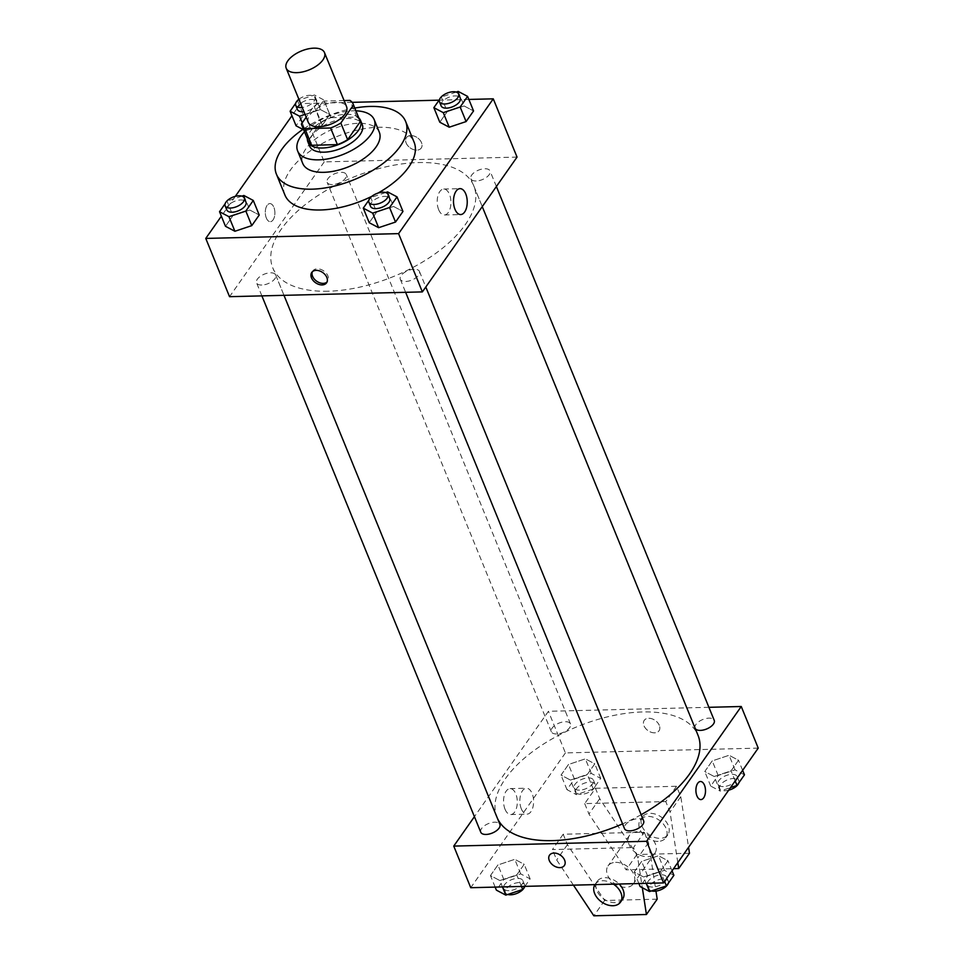 <?xml version="1.0" encoding="UTF-8"?>
<svg xmlns="http://www.w3.org/2000/svg" width="964" height="964" viewBox="0 0 964 964"><rect width="100%" height="100%" fill="white"/><g stroke="black" fill="none" stroke-linecap="round" stroke-linejoin="round"><path stroke-width="0.72" stroke-dasharray="4.82 3.62" d="M308.287 122.332A20.678 10.206 157.8 0 1 323.579 105.064A20.678 10.206 157.8 0 1 346.582 106.703M344.064 100.557L324.253 101.051A27.763 13.713 157.8 0 0 314.023 106.016L306.19 117.174M314.023 106.016L320.819 122.669L308.191 140.648L301.395 123.995M308.516 141.66A27.763 13.713 157.8 0 1 308.191 140.648M320.819 122.669A27.763 13.713 157.8 0 1 331.05 117.692L324.253 101.051M359.933 120.669A27.763 13.713 157.8 0 0 356.764 117.054L331.05 117.692M358.801 117.885A28.426 14.038 -22.2 0 0 334.785 116.138A28.426 14.038 -22.2 0 0 310.119 131.767A28.426 14.038 -22.2 0 0 307.383 138.864M309.601 146.07A28.426 14.038 157.8 0 1 311.818 135.924A28.426 14.038 157.8 0 1 339.376 119.56A28.426 14.038 157.8 0 1 362.247 124.585M356.764 117.054L349.968 100.413M355.921 110.824A41.356 20.413 -22.2 0 0 304.504 131.815M379.31 132.189A41.356 20.413 -22.2 0 0 346.04 124.886A41.356 20.413 -22.2 0 0 305.962 148.685A41.356 20.413 -22.2 0 0 302.732 163.434M354.788 108.052A69.782 34.451 -22.2 0 0 303.371 129.043M284.898 194.993A69.782 34.451 157.8 0 1 290.357 170.098A69.782 34.451 157.8 0 1 357.981 129.935A69.782 34.451 157.8 0 1 414.122 142.25M377.924 193.113A69.782 34.451 157.8 0 1 371.887 196.295M302.226 122.814L305.48 130.779L302.853 129.393L305.48 130.779L322.35 125.151L329.808 114.535L320.385 109.559L303.515 115.186L296.056 125.802L303.515 115.186L297.563 100.618L295.695 103.293M458.189 91.411L464.13 105.98L473.553 110.956L464.13 105.98L447.26 111.619L439.801 122.223L447.26 111.619L441.307 97.051L439.427 99.714M468.841 99.437L439.114 100.172M352.149 102.341L300.443 103.618L291.947 115.716M235.312 196.355L221.371 216.201M243.868 195.475L249.809 210.044L259.232 215.02L249.809 210.044L232.939 215.671L225.48 226.287L232.939 215.671L226.986 201.102L225.106 203.778M387.6 191.896L393.553 206.465L402.964 211.441L393.553 206.465L376.671 212.104L369.224 222.708L376.671 212.104L370.73 197.536L368.851 200.199M517.041 157.096L324.217 161.892L300.443 103.618M324.217 161.892L229.54 296.683M266.317 217.997A9.05 4.796 88.6 0 0 270.318 221.684A9.05 4.796 88.6 0 0 274.885 212.526A9.05 4.796 88.6 0 0 269.86 203.597A9.05 4.796 88.6 0 0 265.727 208.61A9.05 4.796 88.6 0 0 266.317 217.997A9.05 4.796 88.6 0 0 270.318 221.684A9.05 4.796 88.6 0 0 274.885 212.526A9.05 4.796 88.6 0 0 269.872 203.597A9.05 4.796 88.6 0 0 265.727 208.61A9.05 4.796 88.6 0 0 266.329 217.997M328.109 291.224A108.558 53.586 157.8 0 1 272.788 267.908A108.558 53.586 157.8 0 1 353.041 177.28A108.558 53.586 157.8 0 1 473.794 185.871A108.558 53.586 157.8 0 1 435.873 253.279A108.558 53.586 157.8 0 1 328.109 291.224M476.156 180.991A10.339 5.109 157.8 0 1 470.878 178.774A10.339 5.109 157.8 0 1 478.53 170.134A10.339 5.109 157.8 0 1 490.025 170.953A10.339 5.109 157.8 0 1 486.41 177.376A10.339 5.109 157.8 0 1 476.156 180.991M332.411 184.57A10.339 5.109 157.8 0 1 327.145 182.341A10.339 5.109 157.8 0 1 334.785 173.713A10.339 5.109 157.8 0 1 346.281 174.532A10.339 5.109 157.8 0 1 342.678 180.955A10.339 5.109 157.8 0 1 332.411 184.57M261.834 285.043A10.339 5.109 157.8 0 1 256.557 282.826A10.339 5.109 157.8 0 1 264.208 274.198A10.339 5.109 157.8 0 1 275.704 275.017A10.339 5.109 157.8 0 1 272.089 281.428A10.339 5.109 157.8 0 1 261.834 285.043M414.183 269.221A10.339 5.109 -22.2 0 0 403.916 272.836A10.339 5.109 -22.2 0 0 400.301 279.259A10.339 5.109 -22.2 0 0 411.809 280.078A10.339 5.109 -22.2 0 0 419.448 271.438A10.339 5.109 -22.2 0 0 414.183 269.221M410.869 135.562A9.05 6.242 -144.9 0 0 406.434 137.647A9.05 6.242 -144.9 0 0 410.254 147.95A9.05 6.242 -144.9 0 0 421.244 148.046A9.05 6.242 -144.9 0 0 419.882 139.997A9.05 6.242 -144.9 0 0 410.869 135.562A9.05 6.242 -144.9 0 0 406.434 137.647A9.05 6.242 -144.9 0 0 410.254 147.95A9.05 6.242 -144.9 0 0 421.244 148.046A9.05 6.242 -144.9 0 0 419.882 140.009A9.05 6.242 -144.9 0 0 410.869 135.562M312.384 271.728A9.05 6.242 35.1 0 1 312.842 270.896A9.05 6.242 35.1 0 1 323.832 270.992A9.05 6.242 35.1 0 1 327.652 281.295A9.05 6.242 35.1 0 1 327.013 282.006M438.668 209.694A12.966 6.869 -91.4 0 1 437.801 196.234A12.966 6.869 -91.4 0 1 443.741 189.052A12.966 6.869 -91.4 0 1 450.935 201.838A12.966 6.869 -91.4 0 1 444.38 214.972A12.966 6.869 -91.4 0 1 438.668 209.694M497.352 818.159A108.558 53.586 157.8 0 1 496.99 817.315A108.558 53.586 157.8 0 1 577.255 726.675A108.558 53.586 157.8 0 1 698.008 735.279M641.144 814.688A108.558 53.586 157.8 0 1 622.563 823.883M643.651 820.846A10.339 5.109 -22.2 0 0 638.385 818.629A10.339 5.109 -22.2 0 0 628.118 822.244A10.339 5.109 -22.2 0 0 624.515 828.654M556.614 733.966A10.339 5.109 157.8 0 1 551.348 731.748A10.339 5.109 157.8 0 1 558.987 723.121A10.339 5.109 157.8 0 1 570.495 723.94A10.339 5.109 157.8 0 1 566.88 730.351A10.339 5.109 157.8 0 1 556.614 733.966M480.771 832.233A10.339 5.109 157.8 0 1 488.411 823.593A10.339 5.109 157.8 0 1 499.906 824.413M695.213 728.435A10.339 5.109 157.8 0 1 695.092 728.169A10.339 5.109 157.8 0 1 702.732 719.542A10.339 5.109 157.8 0 1 714.228 720.361M708.901 707.311L548.432 711.299L474.421 816.665M505.04 809.266A12.966 6.869 88.6 0 0 510.751 814.544A12.966 6.869 88.6 0 0 517.294 801.409A12.966 6.869 88.6 0 0 510.113 788.624A12.966 6.869 88.6 0 0 504.172 795.806A12.966 6.869 88.6 0 0 505.04 809.266M758.234 748.124L565.41 752.92L548.432 711.299M565.41 752.92L470.733 887.711M521.331 808.856A12.966 6.869 -91.4 0 1 520.476 795.408A12.966 6.869 -91.4 0 1 526.416 788.215A12.966 6.869 -91.4 0 1 533.598 801.012A12.966 6.869 -91.4 0 1 527.055 814.134A12.966 6.869 -91.4 0 1 521.331 808.856M659.304 725.362A9.05 6.242 -144.9 0 0 651.965 718.795A9.05 6.242 -144.9 0 0 644.229 720.349A9.05 6.242 -144.9 0 0 648.049 730.652A9.05 6.242 -144.9 0 0 659.039 730.748A9.05 6.242 -144.9 0 0 659.304 725.362A9.05 6.242 35.1 0 1 659.039 730.748A9.05 6.242 35.1 0 1 648.049 730.652A9.05 6.242 35.1 0 1 644.229 720.349A9.05 6.242 35.1 0 1 651.965 718.795A9.05 6.242 35.1 0 1 659.304 725.362M700.479 781.503L700.479 781.503A9.05 4.796 88.6 0 0 695.912 790.661A9.05 4.796 88.6 0 0 700.924 799.59L700.924 799.59M564.362 865.539L564.362 865.539A9.05 6.242 -144.9 0 0 560.542 855.237A9.05 6.242 -144.9 0 0 549.552 855.14L549.552 855.14M570.447 780.069L587.329 774.441L594.776 763.825L585.365 758.849L568.483 764.488L561.036 775.092L570.447 780.069L587.329 774.441L594.776 763.825L585.365 758.849L568.483 764.488L561.036 775.092L570.447 780.069L576.4 794.637L593.27 789.01L600.729 778.394L591.306 773.417L574.436 779.045L566.977 789.661L576.4 794.637M714.191 776.502L731.061 770.863L738.52 760.259L729.097 755.282L712.227 760.909L704.768 771.525L714.191 776.502L731.061 770.863L738.52 760.259L729.097 755.282L712.227 760.909L704.768 771.525L714.191 776.502L720.132 791.07L730.507 787.612M643.615 876.987L660.485 871.348L667.944 860.744L658.52 855.755L641.65 861.394L634.192 872.01L643.615 876.987L660.485 871.348L667.944 860.744L658.52 855.755L641.65 861.394L634.192 872.01L643.615 876.987L646.205 883.349M499.87 880.554L516.74 874.926L524.199 864.31L514.776 859.334L497.906 864.961L490.447 875.577L499.87 880.554L516.74 874.926L524.199 864.31L514.776 859.334L497.906 864.961L490.447 875.577L499.87 880.554L502.473 886.916M689.477 853.224L636.891 854.526L599.716 798.698L595.463 788.287L584.714 803.602L665.787 801.59L676.535 786.275L680.789 796.674L688.561 847.308M595.463 788.287L676.535 786.275M657.195 899.171L604.609 900.484L567.434 844.645L563.193 834.246L644.265 832.221L633.505 847.549L637.746 857.948L642.325 887.736M563.193 834.246L552.432 849.561L633.505 847.549M637.132 831.739A15.508 10.688 -144.9 0 0 629.54 835.306A15.508 10.688 -144.9 0 0 636.083 852.971A15.508 10.688 -144.9 0 0 654.918 853.14A15.508 10.688 -144.9 0 0 652.592 839.343A15.508 10.688 -144.9 0 0 637.132 831.739M584.714 803.602L588.956 814.014L626.13 869.841L673.571 868.672M677.812 862.635L670.028 812.001L665.787 801.59M615.622 862.37A15.508 10.688 35.1 0 1 631.083 869.974A15.508 10.688 35.1 0 1 633.408 883.771A15.508 10.688 35.1 0 1 625.805 887.338A15.508 10.688 35.1 0 1 610.345 879.734A15.508 10.688 35.1 0 1 608.019 865.937A15.508 10.688 35.1 0 1 615.622 862.37M644.265 832.221L648.507 842.632L655.954 891.098M622.648 899.087A15.508 10.688 35.1 0 1 609.381 901.75A15.508 10.688 35.1 0 1 596.8 890.495A15.508 10.688 35.1 0 1 597.258 881.265A15.508 10.688 35.1 0 1 619.165 884.024M573.447 885.157L556.674 859.96L552.432 849.561M594.909 884.627A15.508 10.688 35.1 0 1 595.113 884.325A15.508 10.688 35.1 0 1 613.478 884.157M658.087 841.391A15.508 10.688 35.1 0 1 639.843 829.233A15.508 10.688 35.1 0 1 640.301 819.99A15.508 10.688 35.1 0 1 659.135 820.147A15.508 10.688 35.1 0 1 665.678 837.812A15.508 10.688 35.1 0 1 658.087 841.391M642 826.172A15.508 10.688 -144.9 0 0 654.568 837.415A15.508 10.688 -144.9 0 0 667.835 834.752A15.508 10.688 -144.9 0 0 661.292 817.086A15.508 10.688 -144.9 0 0 642.446 816.93A15.508 10.688 -144.9 0 0 642 826.172M599.716 798.698L588.956 814.014M636.891 854.526L626.13 869.841M604.609 900.484L593.848 915.8M567.434 844.645L556.674 859.96M680.789 796.674L670.028 812.001M648.507 842.632L637.746 857.948M385.636 192.559L370.73 197.536M370.574 206.417A10.339 5.109 157.8 0 1 378.225 197.789A10.339 5.109 157.8 0 1 389.721 198.608M393.553 206.465L376.671 212.104M456.213 92.074L441.307 97.051M441.163 105.932A10.339 5.109 157.8 0 1 448.802 97.304A10.339 5.109 157.8 0 1 460.298 98.123M464.13 105.98L447.26 111.619M241.892 196.126L226.986 201.102M226.841 209.995A10.339 5.109 157.8 0 1 234.481 201.356A10.339 5.109 157.8 0 1 245.977 202.175M249.809 210.044L232.939 215.671M305.046 114.379L316.409 110.583L323.868 99.967L314.445 94.99L297.563 100.618M297.418 109.51A10.339 5.109 157.8 0 1 305.058 100.871A10.339 5.109 157.8 0 1 316.566 101.69A10.339 5.109 157.8 0 1 303.925 111.643M305.48 130.779L322.35 125.151L329.808 114.535L320.385 109.559L314.445 94.99M320.385 109.559L303.515 115.186M322.35 125.151L316.409 110.583M329.808 114.535L323.868 99.967M298.876 99.268A10.339 5.109 157.8 0 1 314.867 97.533A10.339 5.109 157.8 0 1 302.226 107.474M673.884 875.312L664.461 870.323L647.591 875.963L640.132 886.567M652.712 887.061A10.339 5.109 157.8 0 1 647.434 884.844A10.339 5.109 157.8 0 1 655.086 876.216A10.339 5.109 157.8 0 1 666.582 877.035A10.339 5.109 157.8 0 1 662.967 883.458A10.339 5.109 157.8 0 1 652.712 887.061M664.461 870.323L658.52 855.755M647.591 875.963L641.65 861.394M638.891 883.53L634.192 872.01M664.606 881.433L660.485 871.348M672.053 870.817L667.944 860.744M651.531 890.893A10.339 5.109 157.8 0 1 649.134 889.013A10.339 5.109 157.8 0 1 656.785 880.373A10.339 5.109 157.8 0 1 668.281 881.192A10.339 5.109 157.8 0 1 668.305 883.241M744.461 774.827L735.05 769.838L718.168 775.478L710.721 786.094L720.132 791.07M723.289 786.588A10.339 5.109 157.8 0 1 718.023 784.359A10.339 5.109 157.8 0 1 725.663 775.731A10.339 5.109 157.8 0 1 737.159 776.55A10.339 5.109 157.8 0 1 733.556 782.973A10.339 5.109 157.8 0 1 723.289 786.588M735.05 769.838L729.097 755.282M718.168 775.478L712.227 760.909M710.721 786.094L704.768 771.525M735.183 780.948L731.061 770.863M742.629 770.332L738.52 760.259M728.688 790.191A10.339 5.109 157.8 0 1 724.988 790.745A10.339 5.109 157.8 0 1 719.722 788.528A10.339 5.109 157.8 0 1 727.362 779.888A10.339 5.109 157.8 0 1 738.858 780.707A10.339 5.109 157.8 0 1 738.894 782.768M524.886 886.362L530.14 878.879L520.729 873.902L503.847 879.529L496.4 890.146M508.968 890.64A10.339 5.109 157.8 0 1 503.702 888.422A10.339 5.109 157.8 0 1 511.342 879.783A10.339 5.109 157.8 0 1 522.837 880.602A10.339 5.109 157.8 0 1 519.235 887.025A10.339 5.109 157.8 0 1 508.968 890.64M520.729 873.902L514.776 859.334M503.847 879.529L497.906 864.961M495.159 887.109L490.447 875.577M521.452 886.446L516.74 874.926M530.14 878.879L524.199 864.31M507.787 894.471A10.339 5.109 157.8 0 1 505.401 892.58A10.339 5.109 157.8 0 1 513.041 883.952A10.339 5.109 157.8 0 1 524.537 884.771A10.339 5.109 157.8 0 1 524.573 886.82M579.545 790.155A10.339 5.109 157.8 0 1 574.279 787.937A10.339 5.109 157.8 0 1 581.919 779.31A10.339 5.109 157.8 0 1 593.426 780.117A10.339 5.109 157.8 0 1 589.811 786.54A10.339 5.109 157.8 0 1 579.545 790.155M591.306 773.417L585.365 758.849M574.436 779.045L568.483 764.488M566.977 789.661L561.036 775.092M593.27 789.01L587.329 774.441M600.729 778.394L594.776 763.825M581.244 794.324A10.339 5.109 157.8 0 1 575.978 792.095A10.339 5.109 157.8 0 1 583.618 783.467A10.339 5.109 157.8 0 1 595.125 784.286A10.339 5.109 157.8 0 1 591.51 790.709A10.339 5.109 157.8 0 1 581.244 794.324M312.842 270.896L311.758 272.438M327.652 281.295L326.567 282.838M444.38 214.972L460.684 214.562M443.741 189.052L460.045 188.643M482.265 206.621L473.794 185.871M496.99 817.315L272.788 267.908M400.301 279.259L405.627 292.309M419.448 271.438L425.799 287.007M570.495 723.94L346.281 174.532M551.348 731.748L327.145 182.341M283.994 295.333L275.704 275.017M261.895 295.888L256.557 282.826M496.376 186.522L490.025 170.953M695.092 728.169L470.878 178.774M510.751 814.544L527.055 814.134M510.113 788.624L526.416 788.215M629.54 835.306L608.019 865.937M654.918 853.14L633.408 883.771M595.113 884.325L597.258 881.265M642.446 816.93L640.301 819.99M667.835 834.752L665.678 837.812M316.566 101.69L314.867 97.533M668.281 881.192L666.582 877.035M649.134 889.013L647.434 884.844M738.858 780.707L737.159 776.55M719.722 788.528L718.023 784.359M524.537 884.771L522.837 880.602M505.401 892.58L503.702 888.422M595.125 784.286L593.426 780.117M575.978 792.095L574.279 787.937"/><path stroke-width="1.45" d="M296.743 72.662A20.678 10.206 157.8 0 1 286.212 68.215A20.678 10.206 157.8 0 1 301.491 50.959A20.678 10.206 157.8 0 1 324.494 52.598A20.678 10.206 157.8 0 1 317.277 65.431A20.678 10.206 157.8 0 1 296.743 72.662M324.494 52.598L346.582 106.703A20.678 10.206 157.8 0 1 339.352 119.536A20.678 10.206 157.8 0 1 318.831 126.766A20.678 10.206 157.8 0 1 308.287 122.332L286.212 68.215M353.149 104.028L359.933 120.669A27.763 13.713 157.8 0 1 360.259 121.681L347.63 139.66L340.834 123.018L353.463 105.04A27.763 13.713 157.8 0 0 353.149 104.028A27.763 13.713 157.8 0 0 349.968 100.413L344.064 100.557M306.19 117.174L301.395 123.995A27.763 13.713 157.8 0 0 301.72 125.007A27.763 13.713 157.8 0 0 304.889 128.622L330.604 127.983A27.763 13.713 157.8 0 0 340.834 123.018M304.889 128.622L311.685 145.275L337.4 144.624L330.604 127.983M311.685 145.275A27.763 13.713 157.8 0 1 308.516 141.66L301.72 125.007M347.63 139.66A27.763 13.713 157.8 0 1 337.4 144.624M307.383 138.864A28.426 14.038 -22.2 0 0 307.902 141.901A28.426 14.038 -22.2 0 0 339.533 144.154A28.426 14.038 -22.2 0 0 360.548 120.416A28.426 14.038 -22.2 0 0 358.801 117.885M360.548 120.416L362.247 124.585A28.426 14.038 157.8 0 1 352.318 142.238A28.426 14.038 157.8 0 1 324.085 152.179A28.426 14.038 157.8 0 1 309.601 146.07L307.902 141.901M360.259 121.681L353.463 105.04M304.504 131.815A41.356 20.413 -22.2 0 0 300.864 136.201A41.356 20.413 -22.2 0 0 297.635 150.95A41.356 20.413 -22.2 0 0 343.642 154.228A41.356 20.413 -22.2 0 0 374.213 119.705A41.356 20.413 -22.2 0 0 355.921 110.824M297.635 150.95L302.732 163.434A41.356 20.413 -22.2 0 0 348.739 166.712A41.356 20.413 -22.2 0 0 379.31 132.189L374.213 119.705M303.371 129.043A69.782 34.451 -22.2 0 0 281.862 149.287A69.782 34.451 -22.2 0 0 276.415 174.183A69.782 34.451 -22.2 0 0 354.041 179.714A69.782 34.451 -22.2 0 0 405.627 121.44A69.782 34.451 -22.2 0 0 354.788 108.052M405.627 121.44L414.122 142.25A69.782 34.451 157.8 0 1 377.924 193.113M371.887 196.295A69.782 34.451 157.8 0 1 320.47 209.983A69.782 34.451 157.8 0 1 284.898 194.993L276.415 174.183M296.056 125.802L302.853 129.393L296.056 125.802L290.116 111.234L299.539 116.21L305.046 114.379M439.427 99.714L433.86 107.655L439.801 122.223L449.224 127.212L466.094 121.572L473.553 110.956L467.6 96.388L458.189 91.411L456.213 92.074M221.371 216.201L205.766 238.421L398.59 233.625L493.267 98.834L468.841 99.437M439.114 100.172L352.149 102.341M291.947 115.716L235.312 196.355M225.106 203.778L219.539 211.719L225.48 226.287L234.903 231.264L251.773 225.636L259.232 215.02L253.279 200.452L243.868 195.475L241.892 196.126M368.851 200.199L363.271 208.14L369.224 222.708L378.635 227.685L395.517 222.057L402.964 211.441L397.023 196.873L387.6 191.896L385.636 192.559M493.267 98.834L517.041 157.096L422.365 291.899L229.54 296.683L205.766 238.421M422.365 291.899L398.59 233.625M454.972 209.284A12.966 6.869 -91.4 0 1 454.104 195.837A12.966 6.869 -91.4 0 1 460.045 188.643A12.966 6.869 -91.4 0 1 467.227 201.428A12.966 6.869 -91.4 0 1 460.684 214.562A12.966 6.869 -91.4 0 1 454.972 209.284M322.133 284.922A9.05 6.242 35.1 0 1 313.107 280.488A9.05 6.242 35.1 0 1 311.758 272.438A9.05 6.242 35.1 0 1 322.747 272.535A9.05 6.242 35.1 0 1 326.567 282.838A9.05 6.242 35.1 0 1 322.133 284.922M327.013 282.006A9.05 6.242 35.1 0 1 323.217 283.38A9.05 6.242 35.1 0 1 314.638 279.44A9.05 6.242 35.1 0 1 312.384 271.728M622.563 823.883A108.558 53.586 157.8 0 1 552.312 840.632A108.558 53.586 157.8 0 1 497.352 818.159M482.265 206.621L698.008 735.279A108.558 53.586 157.8 0 1 641.144 814.688M405.627 292.309L624.515 828.654A10.339 5.109 -22.2 0 0 636.011 829.474A10.339 5.109 -22.2 0 0 643.651 820.846L425.799 287.007M283.994 295.333L499.906 824.413A10.339 5.109 157.8 0 1 496.303 830.835A10.339 5.109 157.8 0 1 486.037 834.45A10.339 5.109 157.8 0 1 480.771 832.233L261.895 295.888M496.376 186.522L714.228 720.361A10.339 5.109 157.8 0 1 710.625 726.784A10.339 5.109 157.8 0 1 700.358 730.399A10.339 5.109 157.8 0 1 695.213 728.435M474.421 816.665L453.743 846.091L646.567 841.295L741.256 706.504L708.901 707.311M646.567 841.295L663.557 882.916L470.733 887.711L453.743 846.091M663.557 882.916L758.234 748.124L741.256 706.504M700.924 799.59A9.05 4.796 88.6 0 0 703.672 797.831A9.05 4.796 -91.4 0 1 700.936 799.59A9.05 4.796 -91.4 0 1 695.912 790.661A9.05 4.796 -91.4 0 1 700.479 781.503A9.05 4.796 -91.4 0 1 705.202 787.672A9.05 4.796 -91.4 0 1 703.684 797.831A9.05 4.796 88.6 0 0 705.202 787.672A9.05 4.796 88.6 0 0 700.479 781.503M549.552 855.14A9.05 6.242 -144.9 0 0 549.287 860.527A9.05 6.242 35.1 0 1 549.552 855.14A9.05 6.242 35.1 0 1 560.542 855.237A9.05 6.242 35.1 0 1 564.362 865.539A9.05 6.242 35.1 0 1 556.626 867.094A9.05 6.242 35.1 0 1 549.287 860.527A9.05 6.242 -144.9 0 0 556.626 867.094A9.05 6.242 -144.9 0 0 564.362 865.539M673.571 868.672L678.716 868.54L677.812 862.635M655.954 891.098L657.195 899.171L646.434 914.499L593.848 915.8L573.447 885.157M619.165 884.024A15.508 10.688 35.1 0 1 622.648 899.087L620.491 902.147A15.508 10.688 35.1 0 1 607.224 904.822A15.508 10.688 35.1 0 1 594.655 893.568A15.508 10.688 35.1 0 1 594.909 884.627M642.325 887.736L646.434 914.499M613.478 884.157A15.508 10.688 35.1 0 1 620.491 902.147M688.561 847.308L689.477 853.224L678.716 868.54M363.271 208.14L372.694 213.128L389.564 207.489L397.023 196.873M388.022 194.439L389.721 198.608A10.339 5.109 157.8 0 1 386.106 205.019A10.339 5.109 157.8 0 1 375.852 208.634A10.339 5.109 157.8 0 1 370.574 206.417L368.875 202.259A10.339 5.109 157.8 0 1 376.526 193.619A10.339 5.109 157.8 0 1 388.022 194.439A10.339 5.109 157.8 0 1 384.407 200.861A10.339 5.109 157.8 0 1 374.153 204.476A10.339 5.109 157.8 0 1 368.875 202.259M369.224 222.708L378.635 227.685L372.694 213.128M378.635 227.685L395.517 222.057L389.564 207.489M395.517 222.057L402.964 211.441M433.86 107.655L443.271 112.643L460.153 107.004L467.6 96.388M458.599 93.954L460.298 98.123A10.339 5.109 157.8 0 1 456.695 104.534A10.339 5.109 157.8 0 1 446.428 108.149A10.339 5.109 157.8 0 1 441.163 105.932L439.464 101.774A10.339 5.109 157.8 0 1 447.103 93.134A10.339 5.109 157.8 0 1 458.599 93.954A10.339 5.109 157.8 0 1 454.996 100.377A10.339 5.109 157.8 0 1 444.729 103.992A10.339 5.109 157.8 0 1 439.464 101.774M439.801 122.223L449.224 127.212L443.271 112.643M449.224 127.212L466.094 121.572L460.153 107.004M466.094 121.572L473.553 110.956M219.539 211.719L228.95 216.695L245.832 211.068L253.279 200.452M244.278 198.018L245.977 202.175A10.339 5.109 157.8 0 1 242.374 208.598A10.339 5.109 157.8 0 1 232.107 212.213A10.339 5.109 157.8 0 1 226.841 209.995L225.142 205.826A10.339 5.109 157.8 0 1 232.782 197.198A10.339 5.109 157.8 0 1 244.278 198.018A10.339 5.109 157.8 0 1 240.675 204.428A10.339 5.109 157.8 0 1 230.408 208.043A10.339 5.109 157.8 0 1 225.142 205.826M225.48 226.287L234.903 231.264L228.95 216.695M234.903 231.264L251.773 225.636L245.832 211.068M251.773 225.636L259.232 215.02M295.695 103.293L290.116 111.234M303.925 111.643A10.339 5.109 157.8 0 1 302.684 111.728A10.339 5.109 157.8 0 1 297.418 109.51L295.719 105.341A10.339 5.109 157.8 0 1 298.876 99.268M302.226 122.814L299.539 116.21M302.226 107.474A10.339 5.109 157.8 0 1 300.985 107.57A10.339 5.109 157.8 0 1 295.719 105.341M638.891 883.53L640.132 886.567L649.555 891.555L666.437 885.916L673.884 875.312L672.053 870.817M649.555 891.555L646.205 883.349M666.437 885.916L664.606 881.433M668.305 883.241A10.339 5.109 157.8 0 1 654.411 891.23A10.339 5.109 157.8 0 1 651.531 890.893M730.507 787.612L737.014 785.431L744.461 774.827L742.629 770.332M737.014 785.431L735.183 780.948M738.894 782.768A10.339 5.109 157.8 0 1 728.688 790.191M495.159 887.109L496.4 890.146L505.811 895.122L522.693 889.495L524.886 886.362M505.811 895.122L502.473 886.916M522.693 889.495L521.452 886.446M524.573 886.82A10.339 5.109 157.8 0 1 510.667 894.797A10.339 5.109 157.8 0 1 507.787 894.471"/></g></svg>

